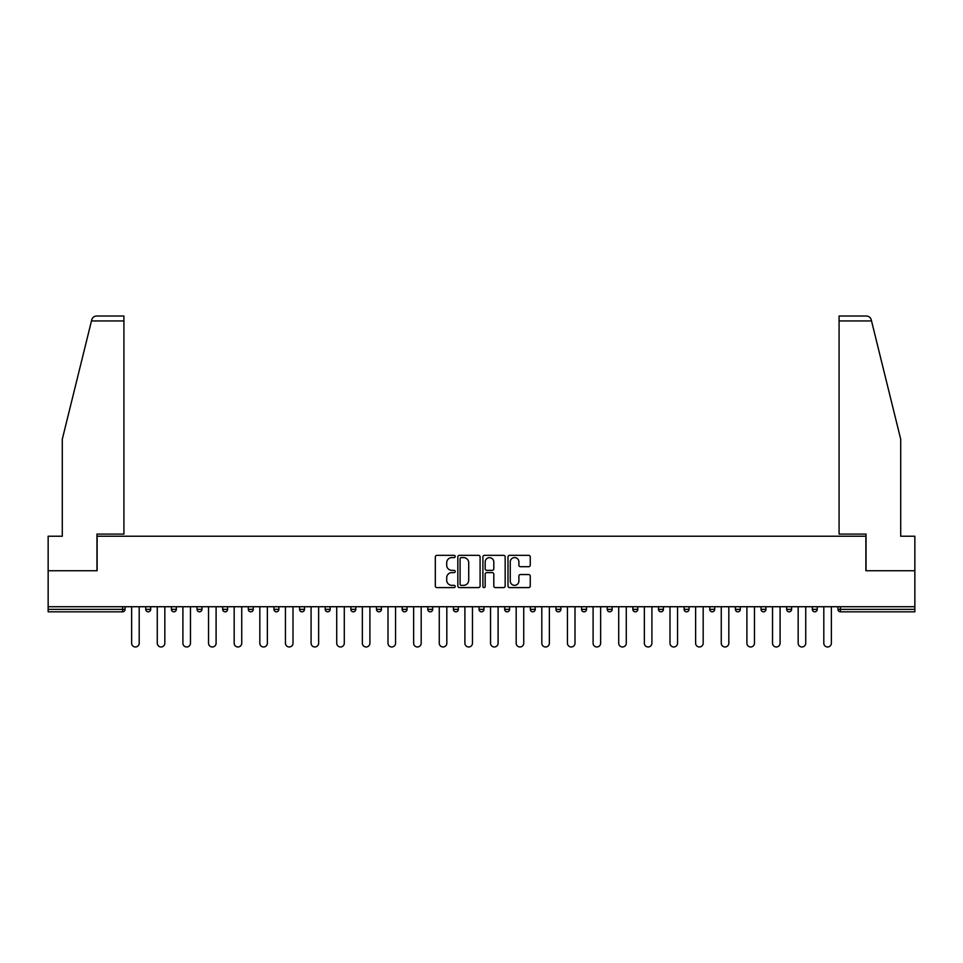 <?xml version="1.0" encoding="UTF-8"?>
<svg xmlns="http://www.w3.org/2000/svg" width="963" height="963" viewBox="0 0 963 963"><rect width="100%" height="100%" fill="white"/><g stroke="black" fill="none" stroke-linecap="round" stroke-linejoin="round"><path stroke-width="1.44" d="M455.21 556.47A1.132 1.132 0 0 0 454.079 555.338L436.937 555.338A1.613 1.613 0 0 0 435.324 556.951L435.324 585.986A1.613 1.613 0 0 0 436.937 587.599L454.079 587.599A1.132 1.132 0 0 0 455.21 586.479A1.132 1.132 0 0 0 454.079 585.348L451.864 585.348A5.164 5.164 0 0 1 446.7 580.183L446.7 577.764A5.164 5.164 0 0 1 451.864 572.6L454.079 572.6A1.132 1.132 0 0 0 455.21 571.468A1.132 1.132 0 0 0 454.079 570.349L451.864 570.349A5.164 5.164 0 0 1 446.7 565.185L446.7 562.765A5.164 5.164 0 0 1 451.864 557.601L454.079 557.601A1.132 1.132 0 0 0 455.21 556.47M528.639 566.713A1.613 1.613 0 0 0 530.252 565.1L530.252 556.951A1.613 1.613 0 0 0 528.639 555.338L509.608 555.338A1.613 1.613 0 0 0 507.995 556.951L507.995 585.986A1.613 1.613 0 0 0 509.608 587.599L528.639 587.599A1.613 1.613 0 0 0 530.252 585.986L530.252 576.151A1.613 1.613 0 0 0 528.639 574.538L520.501 574.538A1.613 1.613 0 0 0 518.888 576.151L518.888 581.026A4.309 4.309 0 0 1 514.567 585.348A4.309 4.309 0 0 1 510.258 581.026L510.258 561.911A4.309 4.309 0 0 1 514.567 557.601A4.309 4.309 0 0 1 518.888 561.911L518.888 565.1A1.613 1.613 0 0 0 520.501 566.713L528.639 566.713M91.473 320.944L91.762 319.764C92.508 317.429 94.097 316.177 96.541 316.02L123.914 316.02L123.914 320.944L91.473 320.944L62.282 439.26L62.282 536.222L48.15 536.222L48.15 570.734L97.119 570.734L97.119 536.222L865.881 536.222L865.881 570.734L914.85 570.734L914.85 606.726L48.15 606.726L48.15 609.35L122.59 609.35L122.59 606.726M48.15 570.734L48.15 606.726M480.092 556.951A1.613 1.613 0 0 0 478.479 555.338L459.447 555.338A1.613 1.613 0 0 0 457.834 556.951L457.834 585.986A1.613 1.613 0 0 0 459.447 587.599L478.479 587.599A1.613 1.613 0 0 0 480.092 585.986L480.092 556.951M484.521 555.338L503.553 555.338A1.613 1.613 0 0 1 505.166 556.951L505.166 585.986A1.613 1.613 0 0 1 503.553 587.599L495.415 587.599A1.613 1.613 0 0 1 493.802 585.986L493.802 574.213A1.613 1.613 0 0 0 492.189 572.6L486.784 572.6A1.613 1.613 0 0 0 485.171 574.213L485.171 586.479A1.132 1.132 0 0 1 484.04 587.599A1.132 1.132 0 0 1 482.908 586.479L482.908 556.951A1.613 1.613 0 0 1 484.521 555.338M125.058 606.726L125.058 609.35A2.468 2.468 0 0 1 122.59 611.818L48.15 611.818L48.15 609.35M914.85 606.726L914.85 611.818L840.41 611.818A2.468 2.468 0 0 1 837.942 609.35L837.942 606.726M150.697 606.726L150.697 609.35L145.762 609.35A2.468 2.468 0 0 0 148.23 611.818A2.468 2.468 0 0 1 145.762 609.35L145.762 606.726M122.59 611.818A2.468 2.468 0 0 0 125.058 609.35L122.59 609.35L122.59 611.818M171.402 606.726L171.402 609.35L171.402 606.726M176.325 606.726L176.325 609.35L176.325 606.726M201.965 606.726L201.965 609.35L197.042 609.35A2.468 2.468 0 0 0 199.497 611.818A2.468 2.468 0 0 1 197.042 609.35L197.042 606.726M222.67 606.726L222.67 609.35L222.67 606.726M227.605 606.726L227.605 609.35L227.605 606.726M253.245 609.35A2.468 2.468 0 0 1 250.777 611.818A2.468 2.468 0 0 0 253.245 609.35L253.245 606.726L253.245 609.35L248.31 609.35A2.468 2.468 0 0 0 250.777 611.818A2.468 2.468 0 0 1 248.31 609.35L248.31 606.726M278.873 606.726L278.873 609.35A2.468 2.468 0 0 1 276.405 611.818A2.468 2.468 0 0 1 273.949 609.35L273.949 606.726M299.577 609.35L304.513 609.35L304.513 606.726L304.513 609.35A2.468 2.468 0 0 1 302.045 611.818A2.468 2.468 0 0 1 299.577 609.35L299.577 606.726M325.217 609.35L330.153 609.35L330.153 606.726L330.153 609.35A2.468 2.468 0 0 1 327.685 611.818A2.468 2.468 0 0 1 325.217 609.35L325.217 606.726M355.78 606.726L355.78 609.35A2.468 2.468 0 0 1 353.325 611.818A2.468 2.468 0 0 1 350.857 609.35L350.857 606.726M376.485 606.726L376.485 609.35L376.485 606.726M381.42 606.726L381.42 609.35L381.42 606.726M407.06 606.726L407.06 609.35A2.468 2.468 0 0 1 404.592 611.818A2.468 2.468 0 0 1 402.125 609.35L402.125 606.726M427.765 606.726L427.765 609.35L427.765 606.726M432.688 606.726L432.688 609.35A2.468 2.468 0 0 1 430.232 611.818A2.468 2.468 0 0 1 427.765 609.35L432.688 609.35M458.328 606.726L458.328 609.35L453.404 609.35A2.468 2.468 0 0 0 455.86 611.818A2.468 2.468 0 0 1 453.404 609.35L453.404 606.726M479.032 609.35L483.968 609.35L483.968 606.726L483.968 609.35A2.468 2.468 0 0 1 481.5 611.818A2.468 2.468 0 0 1 479.032 609.35L479.032 606.726M504.672 609.35L509.596 609.35L509.596 606.726L509.596 609.35A2.468 2.468 0 0 1 507.14 611.818A2.468 2.468 0 0 1 504.672 609.35L504.672 606.726M535.235 606.726L535.235 609.35A2.468 2.468 0 0 1 532.768 611.818A2.468 2.468 0 0 1 530.312 609.35L530.312 606.726M558.408 611.818A2.468 2.468 0 0 0 560.875 609.35L560.875 606.726L560.875 609.35A2.468 2.468 0 0 1 558.408 611.818A2.468 2.468 0 0 1 555.94 609.35L555.94 606.726M586.515 606.726L586.515 609.35A2.468 2.468 0 0 1 584.047 611.818A2.468 2.468 0 0 1 581.58 609.35L581.58 606.726M612.143 606.726L612.143 609.35A2.468 2.468 0 0 1 609.675 611.818A2.468 2.468 0 0 1 607.22 609.35L607.22 606.726M632.847 606.726L632.847 609.35L632.847 606.726M637.783 606.726L637.783 609.35A2.468 2.468 0 0 1 635.315 611.818A2.468 2.468 0 0 1 632.847 609.35L637.783 609.35M658.487 606.726L658.487 609.35L658.487 606.726M663.423 606.726L663.423 609.35A2.468 2.468 0 0 1 660.955 611.818A2.468 2.468 0 0 1 658.487 609.35L663.423 609.35A2.468 2.468 0 0 1 660.955 611.818M684.127 606.726L684.127 609.35L684.127 606.726M689.051 606.726L689.051 609.35A2.468 2.468 0 0 1 686.595 611.818A2.468 2.468 0 0 1 684.127 609.35A2.468 2.468 0 0 0 686.595 611.818A2.468 2.468 0 0 0 689.051 609.35L684.127 609.35A2.468 2.468 0 0 0 686.595 611.818M709.755 606.726L709.755 609.35L709.755 606.726M714.69 606.726L714.69 609.35A2.468 2.468 0 0 1 712.223 611.818A2.468 2.468 0 0 1 709.755 609.35A2.468 2.468 0 0 0 712.223 611.818A2.468 2.468 0 0 0 714.69 609.35L709.755 609.35A2.468 2.468 0 0 0 712.223 611.818M737.863 611.818A2.468 2.468 0 0 0 740.33 609.35L740.33 606.726L740.33 609.35A2.468 2.468 0 0 1 737.863 611.818A2.468 2.468 0 0 1 735.395 609.35L735.395 606.726M765.958 606.726L765.958 609.35L761.035 609.35A2.468 2.468 0 0 0 763.503 611.818A2.468 2.468 0 0 1 761.035 609.35L761.035 606.726M791.598 606.726L791.598 609.35A2.468 2.468 0 0 1 789.13 611.818A2.468 2.468 0 0 1 786.675 609.35L786.675 606.726M812.303 606.726L812.303 609.35L812.303 606.726M817.238 606.726L817.238 609.35L817.238 606.726M148.23 611.818A2.468 2.468 0 0 0 150.697 609.35A2.468 2.468 0 0 1 148.23 611.818A2.468 2.468 0 0 1 145.762 609.35M173.87 611.818A2.468 2.468 0 0 1 171.402 609.35L176.325 609.35A2.468 2.468 0 0 1 173.87 611.818M199.497 611.818A2.468 2.468 0 0 0 201.965 609.35A2.468 2.468 0 0 1 199.497 611.818A2.468 2.468 0 0 1 197.042 609.35M225.137 611.818A2.468 2.468 0 0 1 222.67 609.35A2.468 2.468 0 0 0 225.137 611.818A2.468 2.468 0 0 0 227.605 609.35A2.468 2.468 0 0 1 225.137 611.818A2.468 2.468 0 0 1 222.67 609.35L227.605 609.35M378.953 611.818A2.468 2.468 0 0 1 376.485 609.35L381.42 609.35A2.468 2.468 0 0 1 378.953 611.818M453.404 609.35A2.468 2.468 0 0 0 455.86 611.818A2.468 2.468 0 0 0 458.328 609.35M761.035 609.35A2.468 2.468 0 0 0 763.503 611.818A2.468 2.468 0 0 0 765.958 609.35M814.77 611.818A2.468 2.468 0 0 1 812.303 609.35A2.468 2.468 0 0 0 814.77 611.818A2.468 2.468 0 0 0 817.238 609.35A2.468 2.468 0 0 1 814.77 611.818A2.468 2.468 0 0 1 812.303 609.35L817.238 609.35M461.217 557.601A1.132 1.132 0 0 0 460.085 558.733L460.085 584.216A1.132 1.132 0 0 0 461.217 585.348L463.552 585.348A5.164 5.164 0 0 0 468.716 580.183L468.716 562.765A5.164 5.164 0 0 0 463.552 557.601L461.217 557.601M493.802 561.995A4.309 4.309 0 0 0 489.481 557.685A4.309 4.309 0 0 0 485.171 561.995L485.171 568.736A1.613 1.613 0 0 0 486.784 570.349L492.189 570.349A1.613 1.613 0 0 0 493.802 568.736L493.802 561.995M131.63 606.726L131.63 643.2A3.78 3.78 0 0 0 135.41 646.98A3.78 3.78 0 0 0 139.19 643.2L139.19 606.726M157.27 606.726L157.27 643.2A3.78 3.78 0 0 0 161.05 646.98A3.78 3.78 0 0 0 164.829 643.2L164.829 606.726M182.91 606.726L182.91 643.2A3.78 3.78 0 0 0 186.69 646.98A3.78 3.78 0 0 0 190.469 643.2L190.469 606.726M208.538 606.726L208.538 643.2A3.78 3.78 0 0 0 212.317 646.98A3.78 3.78 0 0 0 216.097 643.2L216.097 606.726M234.178 606.726L234.178 643.2A3.78 3.78 0 0 0 237.957 646.98A3.78 3.78 0 0 0 241.737 643.2L241.737 606.726M259.817 606.726L259.817 643.2A3.78 3.78 0 0 0 263.597 646.98A3.78 3.78 0 0 0 267.377 643.2L267.377 606.726M123.914 316.02L104.185 316.02L123.914 316.02M96.962 570.734L96.962 534.092L123.914 534.092L123.914 320.944M914.85 570.734L914.85 536.222L900.718 536.222L900.718 439.26L871.238 319.764C870.492 317.429 868.903 316.177 866.459 316.02L839.086 316.02L839.086 534.092L866.038 534.092L866.038 570.734M285.445 606.726L285.445 643.2A3.78 3.78 0 0 0 289.225 646.98A3.78 3.78 0 0 0 293.005 643.2L293.005 606.726M311.085 606.726L311.085 643.2A3.78 3.78 0 0 0 314.865 646.98A3.78 3.78 0 0 0 318.645 643.2L318.645 606.726M336.725 606.726L336.725 643.2A3.78 3.78 0 0 0 340.505 646.98A3.78 3.78 0 0 0 344.285 643.2L344.285 606.726M362.353 606.726L362.353 643.2A3.78 3.78 0 0 0 366.133 646.98A3.78 3.78 0 0 0 369.912 643.2L369.912 606.726M387.993 606.726L387.993 643.2A3.78 3.78 0 0 0 391.772 646.98A3.78 3.78 0 0 0 395.552 643.2L395.552 606.726M413.633 606.726L413.633 643.2A3.78 3.78 0 0 0 417.412 646.98A3.78 3.78 0 0 0 421.192 643.2L421.192 606.726M439.26 606.726L439.26 643.2A3.78 3.78 0 0 0 443.04 646.98A3.78 3.78 0 0 0 446.82 643.2L446.82 606.726M464.9 606.726L464.9 643.2A3.78 3.78 0 0 0 468.68 646.98A3.78 3.78 0 0 0 472.46 643.2L472.46 606.726M490.54 606.726L490.54 643.2A3.78 3.78 0 0 0 494.32 646.98A3.78 3.78 0 0 0 498.1 643.2L498.1 606.726M516.18 606.726L516.18 643.2A3.78 3.78 0 0 0 519.96 646.98A3.78 3.78 0 0 0 523.74 643.2L523.74 606.726M541.808 606.726L541.808 643.2A3.78 3.78 0 0 0 545.588 646.98A3.78 3.78 0 0 0 549.367 643.2L549.367 606.726M567.448 606.726L567.448 643.2A3.78 3.78 0 0 0 571.228 646.98A3.78 3.78 0 0 0 575.007 643.2L575.007 606.726M593.088 606.726L593.088 643.2A3.78 3.78 0 0 0 596.867 646.98A3.78 3.78 0 0 0 600.647 643.2L600.647 606.726M618.715 606.726L618.715 643.2A3.78 3.78 0 0 0 622.495 646.98A3.78 3.78 0 0 0 626.275 643.2L626.275 606.726M644.355 606.726L644.355 643.2A3.78 3.78 0 0 0 648.135 646.98A3.78 3.78 0 0 0 651.915 643.2L651.915 606.726M669.995 606.726L669.995 643.2A3.78 3.78 0 0 0 673.775 646.98A3.78 3.78 0 0 0 677.555 643.2L677.555 606.726M695.623 606.726L695.623 643.2A3.78 3.78 0 0 0 699.403 646.98A3.78 3.78 0 0 0 703.183 643.2L703.183 606.726M721.263 606.726L721.263 643.2A3.78 3.78 0 0 0 725.043 646.98A3.78 3.78 0 0 0 728.822 643.2L728.822 606.726M746.903 606.726L746.903 643.2A3.78 3.78 0 0 0 750.683 646.98A3.78 3.78 0 0 0 754.462 643.2L754.462 606.726M772.531 606.726L772.531 643.2A3.78 3.78 0 0 0 776.31 646.98A3.78 3.78 0 0 0 780.09 643.2L780.09 606.726M798.171 606.726L798.171 643.2A3.78 3.78 0 0 0 801.95 646.98A3.78 3.78 0 0 0 805.73 643.2L805.73 606.726M823.81 606.726L823.81 643.2A3.78 3.78 0 0 0 827.59 646.98A3.78 3.78 0 0 0 831.37 643.2L831.37 606.726M840.41 606.726L840.41 609.35L914.85 609.35M837.942 609.35L840.41 609.35L840.41 611.818M250.777 611.818A2.468 2.468 0 0 1 248.31 609.35M278.873 609.35L273.949 609.35M355.78 609.35L350.857 609.35M407.06 609.35L402.125 609.35M535.235 609.35L530.312 609.35M560.875 609.35L555.94 609.35M586.515 609.35L581.58 609.35M612.143 609.35L607.22 609.35M740.33 609.35L735.395 609.35M791.598 609.35L786.675 609.35M871.527 320.944L839.086 320.944"/></g></svg>
